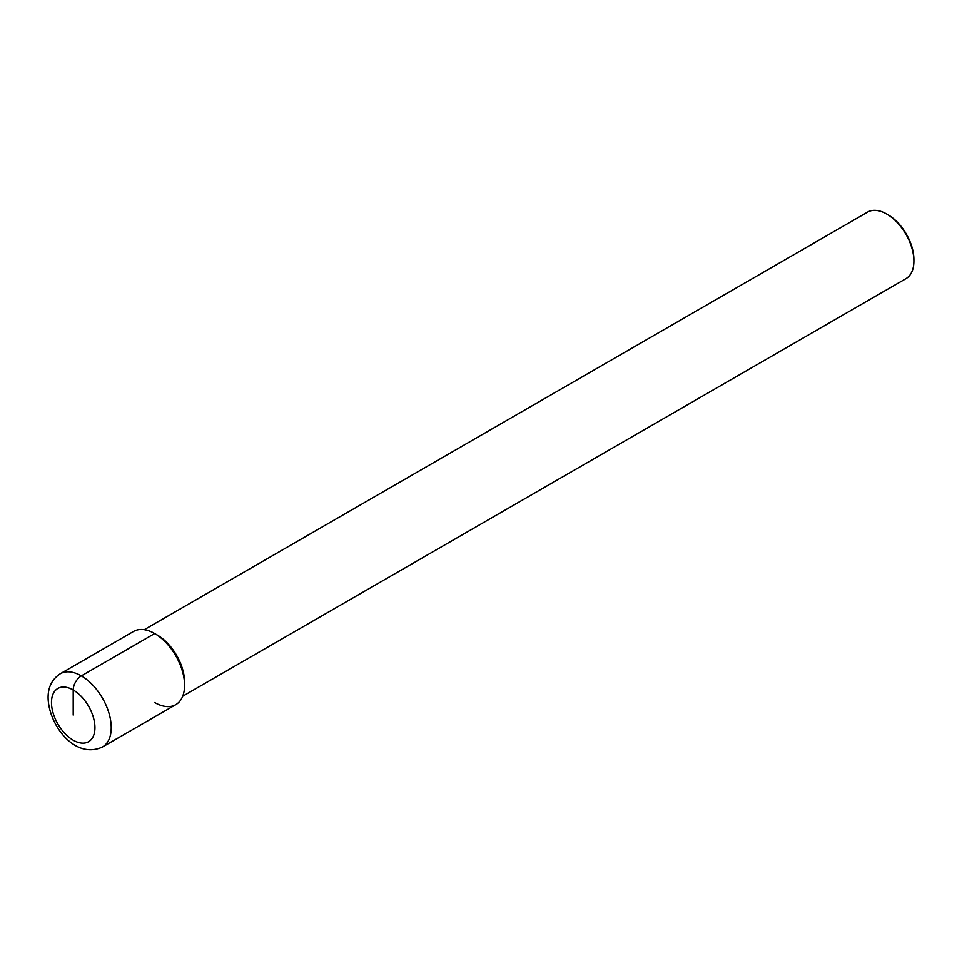 <?xml version="1.0" encoding="UTF-8"?>
<svg xmlns="http://www.w3.org/2000/svg" width="962" height="962" viewBox="0 0 962 962"><rect width="100%" height="100%" fill="white"/><g stroke="black" fill="none" stroke-linecap="round" stroke-linejoin="round"><path stroke-width="1.44" d="M154.69 702.549A42.256 24.399 -120 0 0 184.572 685.293A42.256 24.399 -120 0 0 154.69 633.537L157.407 635.112L154.69 633.537L81.349 675.889A11.52 6.65 120 0 0 73.208 689.994L73.208 715.091M184.572 685.293A42.256 24.399 -120 0 0 166.125 642.772A42.256 24.399 -120 0 0 133.562 631.445L60.221 673.797A42.256 24.399 -120 0 1 92.785 685.112A42.256 24.399 -120 0 1 111.231 727.633A42.256 24.399 60 0 1 102.477 746.981L175.818 704.641A42.256 24.399 60 0 0 184.572 685.293L184.572 682.154A38.42 22.174 -120 0 0 157.407 635.112M144.288 629.689L867.532 212.133A38.42 22.174 60 0 1 886.736 214.033L888.094 214.827L886.736 214.033A38.42 22.174 -120 0 1 913.9 261.087A38.42 22.174 -120 0 1 905.939 278.667L182.708 696.223M913.9 261.087L913.9 259.512A36.496 21.068 -120 0 0 888.094 214.827M94.937 727.633A30.736 17.737 -120 0 0 73.208 689.994A30.736 17.737 -120 0 0 51.479 702.549A30.736 17.737 60 0 0 73.208 740.187A30.736 17.737 60 0 0 94.937 727.633M60.221 673.797C52.044 679.208 48.004 687.229 48.1 697.835C48.605 724.53 74.615 759.92 102.477 746.981"/></g></svg>
